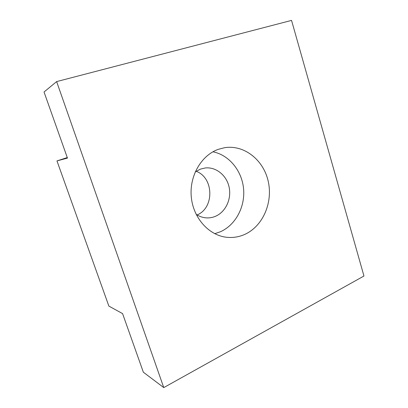 <?xml version="1.0" encoding="UTF-8"?>
<svg xmlns="http://www.w3.org/2000/svg" width="408" height="408" viewBox="0 0 408 408"><rect width="100%" height="100%" fill="white"/><g stroke="black" fill="none" stroke-linecap="round" stroke-linejoin="round"><path stroke-width="0.61" d="M196.126 214.322C199.303 216.444 202.715 217.632 206.366 217.877C209.503 218.061 212.527 217.541 215.439 216.311C225.639 212.007 231.637 199.104 229.153 187.323C226.766 175.516 216.225 166.755 205.27 167.963L200.369 169.131L195.192 171.962M244.856 234.365C238.966 237.017 232.815 237.976 226.394 237.247C208.784 235.253 193.219 217.984 191.286 196.993C189.236 176.016 201.272 155.366 218.255 149.354L224.425 147.732C244.168 144.442 263.461 159.911 268.194 181.157C273.115 202.358 263.027 226.124 244.856 234.365M214.73 233.692L220.381 231.769C235.661 225.012 245.249 206.805 243.581 188.848C241.975 170.886 229.24 155.045 212.93 151.796M197.115 214.955C214.537 207.876 213.874 177.597 196.151 171.289M363.962 276.017L291.547 20.4L56.636 81.595L163.766 387.6L363.962 276.017M163.766 387.6L143.346 372.208L122.579 313.604L108.87 306.092L56.967 160.91L67.463 158.09L44.038 91.994L56.636 81.595M56.967 160.91L67.274 157.559"/></g></svg>
